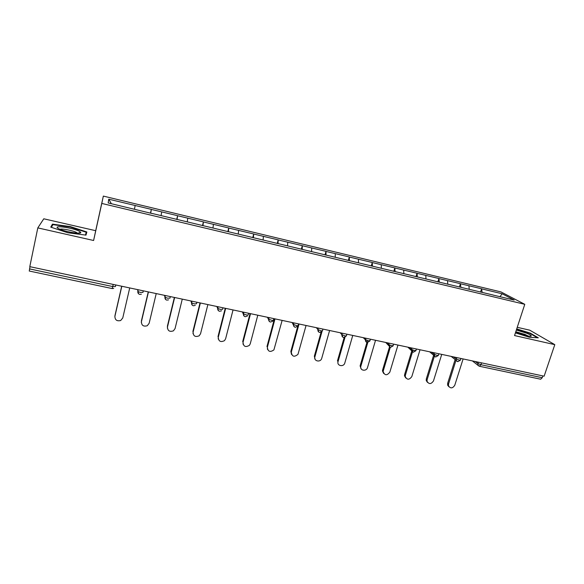 <?xml version="1.0" encoding="UTF-8"?>
<svg xmlns="http://www.w3.org/2000/svg" width="584" height="584" viewBox="0 0 584 584"><rect width="100%" height="100%" fill="white"/><g stroke="black" fill="none" stroke-linecap="round" stroke-linejoin="round"><path stroke-width="0.88" d="M37.807 227.891L93.608 240.491L95.703 230.695L43.785 218.796L37.807 227.891L29.791 266.654L544.135 376.191L554.8 344.655L529.732 330.172L517.249 327.31M95.703 230.695L103.339 196.093L500.955 291.92L524.775 304.315L101.784 203.436L103.339 196.093M111.369 203.721L108.748 199.195L108.171 202.955L152.315 213.583M108.748 199.195L151.351 209.371L150.475 213.145M150.708 213.197L151.351 209.371M151.373 209.437L177.602 215.686L176.711 219.416M177.061 219.504L177.602 215.686M177.631 215.751L203.4 221.883L202.487 225.585M202.955 225.694L203.4 221.883M203.444 221.957L228.753 227.979L227.833 231.644M228.41 231.782L228.753 227.979M228.811 228.059L253.682 233.98L252.748 237.6M253.434 237.761L253.682 233.98M253.755 234.053L278.188 239.871L277.247 243.455M278.035 243.645L278.188 239.871M278.276 239.951L302.293 245.667L301.337 249.215M302.227 249.434L302.293 245.667M302.395 245.747L325.996 251.361L325.025 254.887M326.018 255.12L325.996 251.361M326.113 251.448L349.32 256.975L348.334 260.457M349.414 260.719L349.32 256.975M349.444 257.062L372.256 262.486L371.263 265.939M372.439 266.224L372.256 262.486M372.395 262.581L394.828 267.917L393.82 271.334M395.083 271.633L394.828 267.917M394.974 268.005L417.042 273.254L416.027 276.641M417.37 276.962L417.042 273.254M417.195 273.349L438.898 278.51L437.876 281.868M439.299 282.211L438.898 278.51M439.066 278.612L460.411 283.685L459.382 287.014M460.885 287.372L460.411 283.685M460.594 283.787L481.596 288.773L480.552 292.073M482.136 292.453L481.596 288.773M481.785 288.876L502.182 293.781L514.139 300.045L493.137 295.081M152.336 213.518L493.188 295.037M161.082 215.613L161.695 211.919M187.252 221.869L187.778 218.197M212.97 228.023L213.416 224.358M238.25 234.067L238.615 230.417M263.107 240.009L263.391 236.374M287.547 245.857L287.759 242.229M311.579 251.602L311.717 247.988M335.216 257.252L335.282 253.653M358.466 262.815L358.459 259.23M381.337 268.282L381.272 264.713M403.843 273.728L403.705 270.107M425.991 279.028L425.794 275.414M447.782 284.24L447.526 280.641M469.237 289.365L468.916 285.788M481.544 362.861L480.946 364.715L542.244 377.724L542.85 375.921M542.244 377.724L540.653 379.213L479.486 366.27L480.946 364.715L477.902 363.54L478.332 362.182M499.977 296.657L502.182 293.781M29.28 270.961L29.974 266.691M93.608 240.491L101.784 203.436M524.775 304.315L514.54 335.566L554.8 344.655M134.444 209.24L135.152 205.539M515.424 332.865L529.586 337.326L538.324 337.829L530.316 333.143L516.731 328.887M86.855 231.987L70.357 226.599L52.443 224.139L50.757 227.132L67.81 232.746L85.979 235.133L86.855 231.987M530.184 333.544L530.316 333.143M51.998 226.234L52.443 224.139M51.385 227.344L52.889 224.643L70.248 227.023L70.357 226.599M448.913 386.769L447.643 385.17L447.673 383.214L448.534 383.98L448.505 385.936C450.556 388.703 452.644 388.477 454.775 385.243L463.119 358.941M448.534 383.98L456.016 360.248M447.673 383.214L455.133 359.54M427.503 382.411L426.225 380.549L426.32 378.885L427.13 379.644L427.035 381.308C428.999 384.425 431.145 384.294 433.474 380.929L441.738 354.386M427.13 379.644L434.861 354.692M426.32 378.885L433.664 355.16M405.749 377.972L404.493 375.797L404.632 374.483L405.391 375.235L405.252 376.556C407.07 380.06 409.267 380.053 411.837 376.541L420.02 349.758M405.391 375.235L413.012 350.174M404.632 374.483L412.129 349.801M383.644 373.453L382.454 370.92L382.6 370.015L383.301 370.76L383.155 371.672C384.776 375.607 387.009 375.746 389.849 372.088L397.959 345.064M383.301 370.76L390.273 347.392M382.6 370.015L389.981 345.261M361.175 368.847L360.109 365.934L360.211 365.474L360.759 366.672C359.948 370.774 366.504 371.628 367.511 367.562L375.541 340.289M360.861 366.212L367.774 342.567M360.211 365.474L367.489 340.589M344.137 337.581L337.464 360.861L338.056 361.591C336.647 365.927 343.728 367.351 344.815 362.963L352.758 335.435M338.056 361.591L344.991 337.406M515.628 332.238L516.358 332.537C522.344 335.026 531.44 337.077 531.257 335.917C531.192 335.333 529.644 334.428 526.637 333.194L516.351 330.033M528.14 336.012L524.979 334.406L515.789 331.756M516.614 329.23L529.951 333.413L537.411 337.778M58.407 228.519L58.984 228.819C64.736 231.797 82.103 234.607 80.709 232.374L79.46 231.337C73.35 227.767 51.45 224.76 58.407 228.519M77.446 233.155L76.614 232.549C73.38 230.629 61.583 228.293 60.028 229.286M70.248 227.023L86.235 232.249L85.447 235.06M85.614 235.082L86.235 232.249M315.112 359.357L314.353 356.167L314.878 356.897C313.535 361.051 320.207 362.752 321.638 358.634L329.602 330.5M314.878 356.897L321.981 331.602M314.353 356.167L321.039 332.325M291.504 354.466L290.854 351.4L291.321 352.123C292 356.671 294.219 357.408 297.986 354.327L306.06 325.492M291.321 352.123L299.044 323.996M290.854 351.4L297.767 326.215M267.501 349.458L267.37 347.268C267.895 351.648 270.071 352.524 273.911 349.896L282.13 320.39M267.37 347.268L274.998 318.871M266.968 346.553L274.429 318.754M243.09 344.326L243.024 342.333C243.418 346.553 245.55 347.553 249.412 345.334L250.244 343.793L257.792 315.214M243.024 342.333L250.543 313.666M242.688 341.633L250.04 313.557M218.263 339.07L218.263 337.311C218.562 341.385 220.642 342.494 224.504 340.633L225.607 338.8L233.045 309.943M218.263 337.311L225.672 308.367M217.993 336.618L225.242 308.279M193.027 333.683L193.085 332.208C193.304 336.15 195.333 337.348 199.181 335.793L200.553 333.727L207.882 304.578M193.085 332.208L200.378 302.979M192.881 331.522L200.02 302.906M167.382 328.157L167.469 327.018C167.637 330.843 169.623 332.113 173.441 330.829L175.069 328.558L182.274 299.125M167.469 327.018L174.645 297.504M167.345 326.346L174.368 297.446M141.321 322.485L141.416 321.74C141.54 325.463 143.496 326.799 147.278 325.733L149.139 323.302L156.227 293.577M141.416 321.74L148.46 291.927M141.364 321.076L148.263 291.883M114.844 316.681L114.902 316.367C114.997 320.01 116.924 321.397 120.684 320.521L122.764 317.959L129.721 287.934M114.902 316.367L121.815 286.255M114.931 315.71L121.698 286.226M29.514 268.903L112.727 286.562L113.216 284.423M112.186 288.503L112.727 286.562L115.435 286.54L115.793 284.97M475.23 361.518L477.902 363.54L477.982 365.161L479.486 366.27M478.792 365.993L472.412 360.919M453.622 356.919L456.141 358.919L459.17 360.094L460.477 359.926L460.937 358.474M457.053 361.394L456.155 360.357L456.579 357.547M431.656 352.24L434.036 354.218L434.459 352.838M409.34 347.487L411.567 349.444L411.99 348.049M386.659 342.655L388.725 344.596L389.141 343.188M363.606 337.742L365.496 339.662L365.912 338.238M346.874 334.179L346.458 335.618C346.706 336.004 346.159 336.07 344.808 335.822L341.888 334.647L342.297 333.208L341.896 334.654C341.728 336.143 342.312 337.099 343.655 337.537L346.356 335.939M340.165 332.756L341.888 334.647L342.852 337.187M322.93 329.084L322.529 330.529C322.733 330.916 322.149 330.975 320.769 330.719L317.908 329.58L318.28 328.091M316.331 327.675L317.878 329.544L318.842 332.092M298.585 323.901L298.183 325.361C298.351 325.741 297.731 325.792 296.322 325.529L293.504 324.419L293.854 322.894M292.095 322.514L294.424 326.916M273.823 318.623L273.421 320.105C273.546 320.47 272.889 320.521 271.451 320.251L268.684 319.163L269.005 317.601M267.443 317.265L269.574 321.638M248.623 313.258L248.237 314.747C248.309 315.112 247.616 315.156 246.149 314.878L243.426 313.82L243.732 312.214M242.367 311.922L244.294 316.272M222.986 307.797L222.606 309.308L220.402 309.418L217.722 308.381L218.007 306.739M216.854 306.49L218.562 310.798M196.903 302.242L196.523 303.768L194.202 303.855L191.559 302.841L191.829 301.161M190.895 300.964L192.37 305.228M170.345 296.584L169.973 298.125L167.528 298.19L164.929 297.205L165.184 295.489M164.476 295.336L165.703 299.548M143.314 290.832L142.949 292.387L140.372 292.431L137.817 291.467L138.065 289.708M137.583 289.613L138.554 293.759M434.956 356.707L433.985 355.437L434.036 354.218L437.044 355.393L438.409 355.218L438.861 353.773M412.501 351.948L411.472 350.378L411.567 349.444L414.552 350.619L415.983 350.437L416.421 348.991M389.667 347.115L388.725 344.596L391.689 345.772L393.185 345.575L393.616 344.137M366.453 342.195L365.496 339.662L368.446 340.837L370.015 340.633L370.431 339.202M113.705 288.416L112.194 288.569L29.229 271.02M451.184 356.401L457.754 361.671L460.396 360.197M429.663 351.816L435.679 357.007L438.321 355.503M407.851 347.166L413.238 352.254L415.896 350.728M385.732 342.458L390.426 347.429L393.098 345.881M363.284 337.676L365.453 339.866C365.38 341.253 365.978 342.136 367.234 342.523L369.92 340.954M318.324 328.099L317.908 329.58C317.74 331.07 318.331 332.033 319.682 332.464L322.332 331.018M293.92 322.908L293.504 324.419C293.351 325.909 293.942 326.872 295.292 327.303L297.789 326.186M269.093 317.616L268.684 319.163C268.531 320.66 269.129 321.623 270.487 322.054L272.801 321.2M243.835 312.236L243.426 313.82C243.28 315.323 243.886 316.287 245.251 316.718L247.39 316.068M218.131 306.761L217.722 308.381C217.584 309.885 218.204 310.856 219.569 311.287L221.548 310.798M191.968 301.191L191.559 302.841C191.435 304.359 192.056 305.33 193.435 305.761L195.275 305.388M165.338 295.519L164.929 297.205C164.812 298.723 165.447 299.702 166.834 300.132L168.55 299.847M138.218 289.744L137.817 291.467C137.707 292.993 138.357 293.971 139.758 294.402L141.364 294.19M447.643 385.17L448.505 385.936M426.225 380.549L427.035 381.308M404.493 375.797L405.252 376.556M382.454 370.92L383.155 371.672M360.109 365.934L360.759 366.672M529.739 336.216L531.257 335.917M78.095 233.169L80.709 232.374"/></g></svg>
